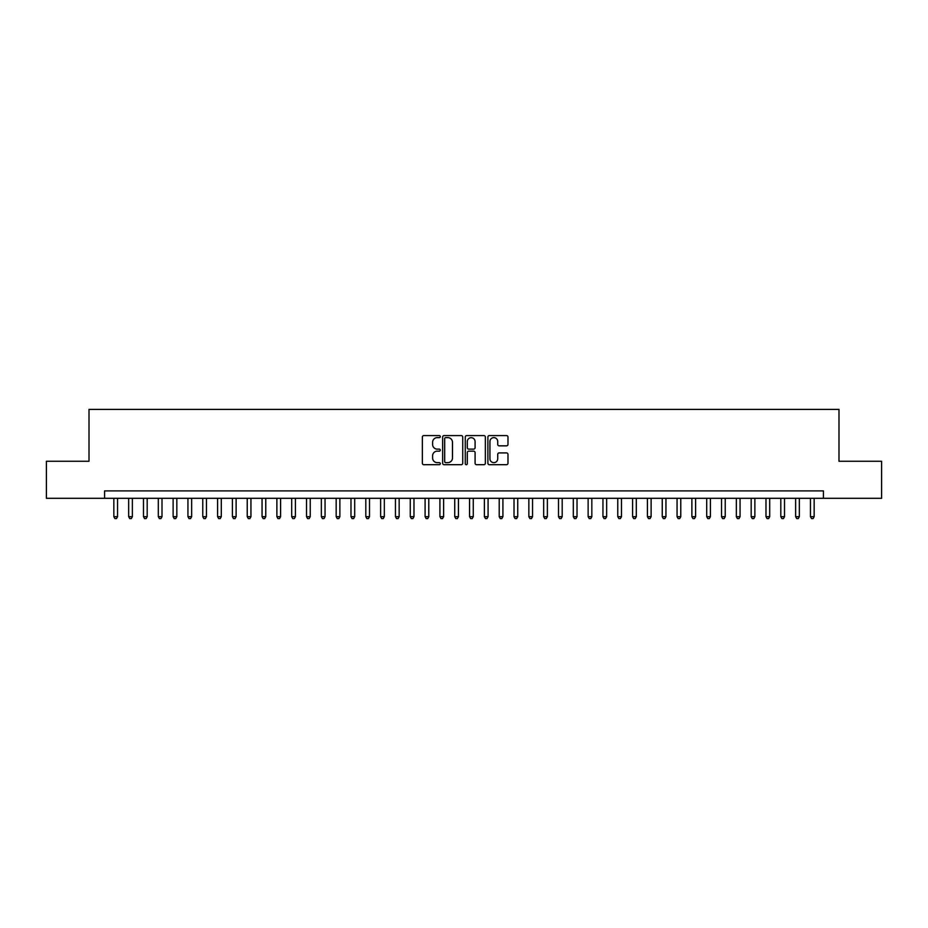 <?xml version="1.0" encoding="UTF-8"?>
<svg xmlns="http://www.w3.org/2000/svg" width="928" height="928" viewBox="0 0 928 928"><rect width="100%" height="100%" fill="white"/><g stroke="black" fill="none" stroke-linecap="round" stroke-linejoin="round"><path stroke-width="1.39" d="M440.29 436.612A1.021 1.021 0 0 0 439.269 435.592L423.806 435.592A1.45 1.45 0 0 0 422.356 437.053L422.356 463.234A1.45 1.45 0 0 0 423.806 464.696L439.269 464.696A1.021 1.021 0 0 0 440.29 463.675A1.021 1.021 0 0 0 439.269 462.654L437.262 462.654A4.652 4.652 0 0 1 432.61 458.003L432.61 455.81A4.652 4.652 0 0 1 437.262 451.159L439.269 451.159A1.021 1.021 0 0 0 440.29 450.138A1.021 1.021 0 0 0 439.269 449.129L437.262 449.129A4.652 4.652 0 0 1 432.61 444.466L432.61 442.285A4.652 4.652 0 0 1 437.262 437.633L439.269 437.633A1.021 1.021 0 0 0 440.29 436.612M506.514 445.846A1.45 1.45 0 0 0 507.976 444.396L507.976 437.053A1.45 1.45 0 0 0 506.514 435.592L489.346 435.592A1.45 1.45 0 0 0 487.896 437.053L487.896 463.234A1.45 1.45 0 0 0 489.346 464.696L506.514 464.696A1.45 1.45 0 0 0 507.976 463.234L507.976 454.36A1.45 1.45 0 0 0 506.514 452.91L499.171 452.91A1.45 1.45 0 0 0 497.721 454.36L497.721 458.757A3.886 3.886 0 0 1 493.824 462.654A3.886 3.886 0 0 1 489.938 458.757L489.938 441.519A3.886 3.886 0 0 1 493.824 437.633A3.886 3.886 0 0 1 497.721 441.519L497.721 444.396A1.45 1.45 0 0 0 499.171 445.846L506.514 445.846M104.574 498.313L46.4 498.313L46.4 461.262L89.007 461.262L89.007 409.387L838.993 409.387L838.993 461.262L881.6 461.262L881.6 498.313L823.426 498.313L823.426 490.9L104.574 490.9L104.574 498.313L823.426 498.313M462.724 437.053A1.45 1.45 0 0 0 461.274 435.592L444.106 435.592A1.45 1.45 0 0 0 442.644 437.053L442.644 463.234A1.45 1.45 0 0 0 444.106 464.696L461.274 464.696A1.45 1.45 0 0 0 462.724 463.234L462.724 437.053M466.726 435.592L483.894 435.592A1.45 1.45 0 0 1 485.356 437.053L485.356 463.234A1.45 1.45 0 0 1 483.894 464.696L476.551 464.696A1.45 1.45 0 0 1 475.09 463.234L475.09 452.62A1.45 1.45 0 0 0 473.64 451.159L468.768 451.159A1.45 1.45 0 0 0 467.306 452.62L467.306 463.675A1.021 1.021 0 0 1 466.297 464.696A1.021 1.021 0 0 1 465.276 463.675L465.276 437.053A1.45 1.45 0 0 1 466.726 435.592M445.707 437.633A1.021 1.021 0 0 0 444.686 438.654L444.686 461.634A1.021 1.021 0 0 0 445.707 462.654L447.818 462.654A4.652 4.652 0 0 0 452.47 458.003L452.47 442.285A4.652 4.652 0 0 0 447.818 437.633L445.707 437.633M475.09 441.589A3.886 3.886 0 0 0 471.204 437.703A3.886 3.886 0 0 0 467.306 441.589L467.306 447.667A1.45 1.45 0 0 0 468.768 449.129L473.64 449.129A1.45 1.45 0 0 0 475.09 447.667L475.09 441.589M113.842 498.313L113.842 516.687L117.543 516.687L117.543 498.313M117.543 516.687L116.429 518.613L114.944 518.613L113.842 516.687M128.656 498.313L128.656 516.687L132.368 516.687L132.368 498.313M132.368 516.687L131.254 518.613L129.769 518.613L128.656 516.687M143.48 498.313L143.48 516.687L147.192 516.687L147.192 498.313M147.192 516.687L146.079 518.613L144.594 518.613L143.48 516.687M158.305 498.313L158.305 516.687L162.006 516.687L162.006 498.313M162.006 516.687L160.892 518.613L159.419 518.613L158.305 516.687M173.13 498.313L173.13 516.687L176.83 516.687L176.83 498.313M176.83 516.687L175.717 518.613L174.232 518.613L173.13 516.687M187.943 498.313L187.943 516.687L191.655 516.687L191.655 498.313M191.655 516.687L190.542 518.613L189.057 518.613L187.943 516.687M202.768 498.313L202.768 516.687L206.468 516.687L206.468 498.313M206.468 516.687L205.366 518.613L203.882 518.613L202.768 516.687M217.593 498.313L217.593 516.687L221.293 516.687L221.293 498.313M221.293 516.687L220.18 518.613L218.706 518.613L217.593 516.687M232.406 498.313L232.406 516.687L236.118 516.687L236.118 498.313M236.118 516.687L235.004 518.613L233.52 518.613L232.406 516.687M247.231 498.313L247.231 516.687L250.943 516.687L250.943 498.313M250.943 516.687L249.829 518.613L248.344 518.613L247.231 516.687M262.056 498.313L262.056 516.687L265.756 516.687L265.756 498.313M265.756 516.687L264.654 518.613L263.169 518.613L262.056 516.687M276.88 498.313L276.88 516.687L280.581 516.687L280.581 498.313M280.581 516.687L279.467 518.613L277.994 518.613L276.88 516.687M291.694 498.313L291.694 516.687L295.406 516.687L295.406 498.313M295.406 516.687L294.292 518.613L292.807 518.613L291.694 516.687M306.518 498.313L306.518 516.687L310.23 516.687L310.23 498.313M310.23 516.687L309.117 518.613L307.632 518.613L306.518 516.687M321.343 498.313L321.343 516.687L325.044 516.687L325.044 498.313M325.044 516.687L323.93 518.613L322.457 518.613L321.343 516.687M336.168 498.313L336.168 516.687L339.868 516.687L339.868 498.313M339.868 516.687L338.755 518.613L337.27 518.613L336.168 516.687M350.981 498.313L350.981 516.687L354.693 516.687L354.693 498.313M354.693 516.687L353.58 518.613L352.095 518.613L350.981 516.687M365.806 498.313L365.806 516.687L369.506 516.687L369.506 498.313M369.506 516.687L368.404 518.613L366.92 518.613L365.806 516.687M380.631 498.313L380.631 516.687L384.331 516.687L384.331 498.313M384.331 516.687L383.218 518.613L381.744 518.613L380.631 516.687M395.456 498.313L395.456 516.687L399.156 516.687L399.156 498.313M399.156 516.687L398.042 518.613L396.558 518.613L395.456 516.687M410.269 498.313L410.269 516.687L413.981 516.687L413.981 498.313M413.981 516.687L412.867 518.613L411.382 518.613L410.269 516.687M425.094 498.313L425.094 516.687L428.794 516.687L428.794 498.313M428.794 516.687L427.692 518.613L426.207 518.613L425.094 516.687M439.918 498.313L439.918 516.687L443.619 516.687L443.619 498.313M443.619 516.687L442.505 518.613L441.032 518.613L439.918 516.687M454.732 498.313L454.732 516.687L458.444 516.687L458.444 498.313M458.444 516.687L457.33 518.613L455.845 518.613L454.732 516.687M469.556 498.313L469.556 516.687L473.268 516.687L473.268 498.313M473.268 516.687L472.155 518.613L470.67 518.613L469.556 516.687M484.381 498.313L484.381 516.687L488.082 516.687L488.082 498.313M488.082 516.687L486.968 518.613L485.495 518.613L484.381 516.687M499.206 498.313L499.206 516.687L502.906 516.687L502.906 498.313M502.906 516.687L501.793 518.613L500.308 518.613L499.206 516.687M514.019 498.313L514.019 516.687L517.731 516.687L517.731 498.313M517.731 516.687L516.618 518.613L515.133 518.613L514.019 516.687M528.844 498.313L528.844 516.687L532.544 516.687L532.544 498.313M532.544 516.687L531.442 518.613L529.958 518.613L528.844 516.687M543.669 498.313L543.669 516.687L547.369 516.687L547.369 498.313M547.369 516.687L546.256 518.613L544.782 518.613L543.669 516.687M558.494 498.313L558.494 516.687L562.194 516.687L562.194 498.313M562.194 516.687L561.08 518.613L559.596 518.613L558.494 516.687M573.307 498.313L573.307 516.687L577.019 516.687L577.019 498.313M577.019 516.687L575.905 518.613L574.42 518.613L573.307 516.687M588.132 498.313L588.132 516.687L591.832 516.687L591.832 498.313M591.832 516.687L590.73 518.613L589.245 518.613L588.132 516.687M602.956 498.313L602.956 516.687L606.657 516.687L606.657 498.313M606.657 516.687L605.543 518.613L604.07 518.613L602.956 516.687M617.77 498.313L617.77 516.687L621.482 516.687L621.482 498.313M621.482 516.687L620.368 518.613L618.883 518.613L617.77 516.687M632.594 498.313L632.594 516.687L636.306 516.687L636.306 498.313M636.306 516.687L635.193 518.613L633.708 518.613L632.594 516.687M647.419 498.313L647.419 516.687L651.12 516.687L651.12 498.313M651.12 516.687L650.006 518.613L648.533 518.613L647.419 516.687M662.244 498.313L662.244 516.687L665.944 516.687L665.944 498.313M665.944 516.687L664.831 518.613L663.346 518.613L662.244 516.687M677.057 498.313L677.057 516.687L680.769 516.687L680.769 498.313M680.769 516.687L679.656 518.613L678.171 518.613L677.057 516.687M691.882 498.313L691.882 516.687L695.594 516.687L695.594 498.313M695.594 516.687L694.48 518.613L692.996 518.613L691.882 516.687M706.707 498.313L706.707 516.687L710.407 516.687L710.407 498.313M710.407 516.687L709.294 518.613L707.82 518.613L706.707 516.687M721.532 498.313L721.532 516.687L725.232 516.687L725.232 498.313M725.232 516.687L724.118 518.613L722.634 518.613L721.532 516.687M736.345 498.313L736.345 516.687L740.057 516.687L740.057 498.313M740.057 516.687L738.943 518.613L737.458 518.613L736.345 516.687M751.17 498.313L751.17 516.687L754.87 516.687L754.87 498.313M754.87 516.687L753.768 518.613L752.283 518.613L751.17 516.687M765.994 498.313L765.994 516.687L769.695 516.687L769.695 498.313M769.695 516.687L768.581 518.613L767.108 518.613L765.994 516.687M780.808 498.313L780.808 516.687L784.52 516.687L784.52 498.313M784.52 516.687L783.406 518.613L781.921 518.613L780.808 516.687M795.632 498.313L795.632 516.687L799.344 516.687L799.344 498.313M799.344 516.687L798.231 518.613L796.746 518.613L795.632 516.687M810.457 498.313L810.457 516.687L814.158 516.687L814.158 498.313M814.158 516.687L813.056 518.613L811.571 518.613L810.457 516.687"/></g></svg>
